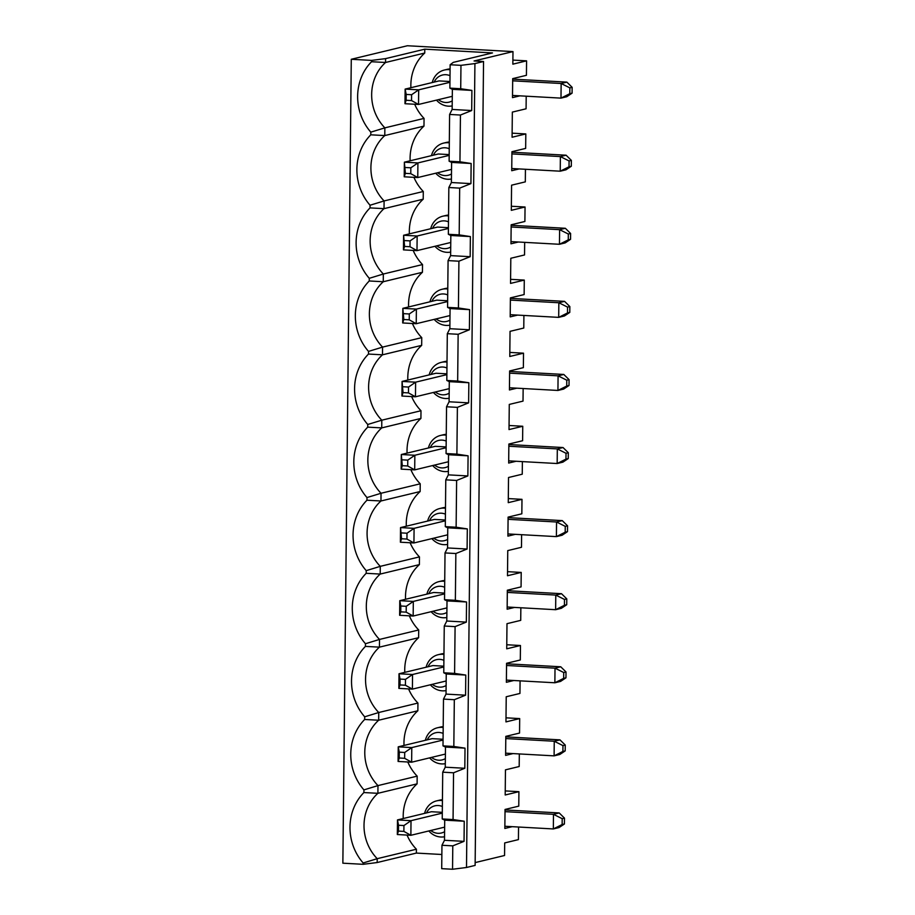 <?xml version="1.0" encoding="UTF-8"?>
<svg xmlns="http://www.w3.org/2000/svg" width="915" height="915" viewBox="0 0 915 915"><rect width="100%" height="100%" fill="white"/><g stroke="black" fill="none" stroke-linecap="round" stroke-linejoin="round"><path stroke-width="1.37" d="M371.57 60.401L385.592 58.629L424.777 49.17L492.487 52.921L453.257 62.38L450.134 64.748L460.966 65.342L474.919 63.581L483.543 61.499L474.073 60.973L512.983 51.595L407.347 45.75L351.28 59.281L371.57 60.401L371.547 61.728L385.547 62.483A44.103 40.409 -103.6 0 0 384.86 127.86L370.815 132.149L370.792 134.814L384.78 135.569A44.103 40.409 -103.6 0 0 384.106 200.934L384.014 208.654A44.103 40.409 -103.6 0 0 383.339 274.02L383.259 281.74A44.103 40.409 -103.6 0 0 382.573 347.105L382.493 354.814A44.103 40.409 -103.6 0 0 381.807 420.191L381.727 427.9A44.103 40.409 -103.6 0 0 381.04 493.265L380.96 500.985A44.103 40.409 -103.6 0 0 380.274 566.351L380.194 574.071A44.103 40.409 -103.6 0 0 379.508 639.436L379.428 647.145A44.103 40.409 -103.6 0 0 378.741 712.511L378.661 720.231A44.103 40.409 -103.6 0 0 377.975 785.596L377.895 793.316L417.091 783.858L417.171 776.137A44.103 40.409 76.4 0 1 407.804 761.989M519.125 168.932L511.725 170.716L511.931 151.707L525.656 148.402L525.816 133.933L512.125 133.167M518.359 242.006L510.97 243.802L511.165 224.793L524.89 221.476L525.05 207.007L511.313 210.324L511.577 185.185L525.313 181.868L525.439 169.275M407.038 835.075A44.103 40.409 -103.6 0 0 416.405 849.223L416.359 853.077L377.174 862.536L363.152 864.309L342.862 863.188L351.28 59.281M526.205 96.201L526.079 108.794L512.343 112.099L512.08 137.239L525.816 133.933M483.543 61.499L475.125 865.407L466.501 867.489L452.548 869.25L441.705 868.655L441.956 845.266L444.496 840.279L444.713 820.149L442.231 818.959L442.723 772.18L445.262 767.193L445.479 747.063L442.997 745.874L443.489 699.094L446.028 694.108L446.246 673.989L443.764 672.788L444.255 626.02L446.795 621.022L447.012 600.903L444.53 599.702L445.022 552.935L447.561 547.948L447.767 527.818L445.296 526.628L445.777 479.849L448.327 474.862L448.533 454.732L446.062 453.543L446.543 406.775L449.093 401.776L449.299 381.658L446.817 380.457L447.309 333.689L449.86 328.702L450.066 308.572L447.584 307.383L448.076 260.603L450.626 255.617L450.832 235.487L448.35 234.297L448.842 187.518L451.392 182.531L451.598 162.412L449.116 161.212L449.608 114.444L452.147 109.445L452.365 89.327L449.883 88.126L450.134 64.748M416.359 853.077L441.853 854.496M475.148 862.593L504.554 855.502L504.691 842.932L518.416 839.615L518.553 827.023M410.904 87.703A44.103 40.409 76.4 0 1 424.743 53.036L424.777 49.17M410.137 160.788A44.103 40.409 76.4 0 1 423.977 126.11L424.057 118.401A44.103 40.409 76.4 0 1 414.701 104.253M409.382 233.874A44.103 40.409 76.4 0 1 423.21 199.196L423.29 191.487A44.103 40.409 76.4 0 1 413.935 177.338M408.616 306.948A44.103 40.409 76.4 0 1 422.444 272.281L422.524 264.561A44.103 40.409 76.4 0 1 413.168 250.413M407.85 380.034A44.103 40.409 76.4 0 1 421.678 345.367L421.758 337.646A44.103 40.409 76.4 0 1 412.402 323.498M407.084 453.119A44.103 40.409 76.4 0 1 420.911 418.441L420.991 410.732A44.103 40.409 76.4 0 1 411.636 396.584M406.317 526.205A44.103 40.409 76.4 0 1 420.145 491.527L420.225 483.806A44.103 40.409 76.4 0 1 410.869 469.658M405.551 599.279A44.103 40.409 76.4 0 1 419.379 564.612L419.459 556.892A44.103 40.409 76.4 0 1 410.103 542.744M404.785 672.365A44.103 40.409 76.4 0 1 418.613 637.686L418.704 629.977A44.103 40.409 76.4 0 1 409.337 615.829M404.018 745.451A44.103 40.409 76.4 0 1 417.858 710.772L417.938 703.063A44.103 40.409 76.4 0 1 408.57 688.915M417.091 783.858A44.103 40.409 -103.6 0 0 403.252 818.525M431.48 155.642A18.38 16.836 76.4 0 1 443.546 143.117L446.406 142.431A18.38 16.836 76.4 0 1 449.322 142.019M430.713 228.716A18.38 16.836 76.4 0 1 442.78 216.203L445.639 215.517A18.38 16.836 76.4 0 1 448.556 215.094M429.947 301.801A18.38 16.836 76.4 0 1 442.014 289.289L444.873 288.602A18.38 16.836 76.4 0 1 447.79 288.179M429.181 374.887A18.38 16.836 76.4 0 1 441.247 362.374L444.107 361.677A18.38 16.836 76.4 0 1 447.023 361.265M428.426 447.973A18.38 16.836 76.4 0 1 440.481 435.449L443.34 434.762A18.38 16.836 76.4 0 1 446.257 434.351M427.66 521.047A18.38 16.836 76.4 0 1 439.715 508.534L442.574 507.848A18.38 16.836 76.4 0 1 445.491 507.425M426.893 594.132A18.38 16.836 76.4 0 1 438.948 581.62L441.808 580.922A18.38 16.836 76.4 0 1 444.724 580.51M426.127 667.218A18.38 16.836 76.4 0 1 438.182 654.705L441.041 654.008A18.38 16.836 76.4 0 1 443.958 653.596M425.361 740.304A18.38 16.836 76.4 0 1 437.416 727.78L440.287 727.093A18.38 16.836 76.4 0 1 443.192 726.682M442.437 799.756A18.38 16.836 -103.6 0 0 439.52 800.179L436.661 800.865A18.38 16.836 -103.6 0 0 424.594 813.378M432.246 82.556A18.38 16.836 76.4 0 1 444.313 70.043L447.172 69.346A18.38 16.836 76.4 0 1 450.089 68.934M377.174 862.536L377.209 858.682L416.405 849.223M363.152 864.309L363.163 862.982L377.209 858.682A44.103 40.409 76.4 0 1 377.895 793.316L363.896 792.55A50.005 45.83 -103.6 0 0 363.163 862.982M417.171 776.137L377.975 785.596L363.93 789.897L363.896 792.55M363.93 789.897A50.005 45.83 76.4 0 1 364.662 719.476L378.661 720.231L417.858 710.772M417.938 703.063L378.741 712.511L364.696 716.811L364.662 719.476M364.696 716.811A50.005 45.83 76.4 0 1 365.428 646.39L379.428 647.145L418.613 637.686M418.704 629.977L379.508 639.436L365.462 643.737L365.428 646.39M365.462 643.737A50.005 45.83 76.4 0 1 366.194 573.305L380.194 574.071L419.379 564.612M419.459 556.892L380.274 566.351L366.229 570.651L366.194 573.305M366.229 570.651A50.005 45.83 76.4 0 1 366.961 500.219L380.96 500.985L420.145 491.527M420.225 483.806L381.04 493.265L366.984 497.566L366.961 500.219M366.984 497.566A50.005 45.83 76.4 0 1 367.727 427.145L381.727 427.9L420.911 418.441M420.991 410.732L381.807 420.191L367.75 424.48L367.727 427.145M367.75 424.48A50.005 45.83 76.4 0 1 368.493 354.059L382.493 354.814L421.678 345.367M421.758 337.646L382.573 347.105L368.516 351.406L368.493 354.059M368.516 351.406A50.005 45.83 76.4 0 1 369.26 280.974L383.259 281.74L422.444 272.281M422.524 264.561L383.339 274.02L369.283 278.32L369.26 280.974M369.283 278.32A50.005 45.83 76.4 0 1 370.026 207.899L384.014 208.654L423.21 199.196M423.29 191.487L384.106 200.934L370.049 205.234L370.026 207.899M370.049 205.234A50.005 45.83 76.4 0 1 370.792 134.814M370.815 132.149A50.005 45.83 76.4 0 1 371.547 61.728M519.892 95.846L512.491 97.63L512.697 78.633L526.422 75.316L526.582 60.848L512.846 64.164L512.983 51.595M526.582 60.848L512.892 60.093M513.006 753.594L505.606 755.378L505.812 736.369L519.537 733.064L519.686 718.584L506.006 717.829M520.086 680.851L519.949 693.444L506.224 696.761L505.961 721.901L519.686 718.584M520.852 607.777L520.715 620.37L506.99 623.675L506.727 648.815L520.452 645.51L520.303 659.978L506.567 663.295L506.372 682.293L513.773 680.508M521.619 534.692L521.481 547.284L507.756 550.601L507.493 575.741L521.218 572.424L521.07 586.892L507.333 590.209L507.139 609.207L514.539 607.423M522.385 461.606L522.248 474.199L508.523 477.516L508.26 502.655L521.985 499.338L521.836 513.807L508.1 517.124L507.905 536.121L515.305 534.337M523.151 388.52L523.014 401.113L509.278 404.43L509.015 429.57L522.751 426.264L522.602 440.733L508.866 444.038L508.671 463.047L516.071 461.263M523.906 315.446L523.78 328.039L510.044 331.344L509.781 356.484L523.517 353.179L523.369 367.647L509.632 370.964L509.438 389.962L516.826 388.177M524.672 242.361L524.547 254.953L510.81 258.27L510.547 283.41L524.284 280.093L524.135 294.561L510.398 297.878L510.204 316.876L517.593 315.092M519.32 753.937L519.182 766.53L505.457 769.847L505.194 794.986L518.919 791.669L518.771 806.138L505.046 809.455L504.84 828.452L512.24 826.668M525.05 207.007L511.359 206.252M524.284 280.093L510.593 279.338M523.517 353.179L509.827 352.424M522.751 426.264L509.06 425.498M521.985 499.338L508.294 498.584M521.218 572.424L507.528 571.669M520.452 645.51L506.761 644.755M518.919 791.669L505.24 790.915M466.501 867.489L474.919 63.581M460.966 65.342L460.714 88.732L471.9 90.402L471.694 110.532L460.439 115.038L459.948 161.806L471.134 163.488L470.928 183.618L459.673 188.124L459.181 234.892L470.379 236.573L470.161 256.692L458.907 261.198L458.426 307.978L469.612 309.647L469.395 329.777L458.141 334.284L457.66 381.063L468.846 382.733L468.629 402.863L457.386 407.369L456.894 454.137L468.08 455.819L467.862 475.937L456.619 480.455L456.128 527.223L467.313 528.904L467.096 549.023L455.853 553.529L455.361 600.309L466.547 601.979L466.341 622.108L455.087 626.615L454.595 673.394L465.781 675.064L465.575 695.194L454.32 699.701L453.829 746.468L465.014 748.15L464.809 768.268L453.554 772.786L453.062 819.554L464.248 821.235L444.713 820.149M452.548 869.25L452.788 845.86L464.042 841.354L464.248 821.235M452.788 845.86L441.956 845.266M464.042 841.354L444.496 840.279M453.062 819.554L442.231 818.959M453.554 772.786L442.723 772.18M464.809 768.268L445.262 767.193M465.014 748.15L445.479 747.063M453.829 746.468L442.997 745.874M454.32 699.701L443.489 699.094M465.575 695.194L446.028 694.108M465.781 675.064L446.246 673.989M454.595 673.394L443.764 672.788M455.087 626.615L444.255 626.02M466.341 622.108L446.795 621.022M466.547 601.979L447.012 600.903M455.361 600.309L444.53 599.702M455.853 553.529L445.022 552.935M467.096 549.023L447.561 547.948M467.313 528.904L447.767 527.818M456.128 527.223L445.296 526.628M456.619 480.455L445.777 479.849M467.862 475.937L448.327 474.862M468.08 455.819L448.533 454.732M456.894 454.137L446.062 453.543M457.386 407.369L446.543 406.775M468.629 402.863L449.093 401.776M468.846 382.733L449.299 381.658M457.66 381.063L446.817 380.457M458.141 334.284L447.309 333.689M469.395 329.777L449.86 328.702M469.612 309.647L450.066 308.572M458.426 307.978L447.584 307.383M458.907 261.198L448.076 260.603M470.161 256.692L450.626 255.617M470.379 236.573L450.832 235.487M459.181 234.892L448.35 234.297M459.673 188.124L448.842 187.518M470.928 183.618L451.392 182.531M471.134 163.488L451.598 162.412M459.948 161.806L449.116 161.212M460.439 115.038L449.608 114.444M471.694 110.532L452.147 109.445M471.9 90.402L452.365 89.327M460.714 88.732L449.883 88.126M403.881 831.392L403.938 825.547L398.528 825.25L398.46 831.095L403.881 831.392L410.869 835.292L397.327 834.537L397.487 819.92L398.528 825.25M398.46 831.095L397.327 834.537M403.938 825.547L411.018 820.675L410.869 835.292L444.633 827.137M442.3 812.337L431.411 811.731L397.487 819.92L411.018 820.675L442.288 813.126M564.486 818.136L559.214 812.943L553.484 814.327L562.199 818.685L562.13 824.529L564.418 823.98L564.486 818.136L562.199 818.685M504.863 826.268L553.335 828.944L559.054 827.56L564.418 823.98M505.023 811.651L553.484 814.327L553.335 828.944L562.13 824.529M505.034 809.947L559.214 812.943M426.504 812.92A13.965 12.799 76.4 0 1 438.251 805.532A13.965 12.799 76.4 0 1 442.357 806.492M444.587 831.701A13.965 12.799 76.4 0 1 430.736 830.488M442.425 800.579A18.38 16.836 -103.6 0 0 441.156 800.453A18.38 16.836 -103.6 0 0 436.661 800.865M428.838 830.957A18.38 16.836 -103.6 0 0 444.541 836.756M445.399 754.063L411.636 762.206L398.094 761.452L398.242 746.834L399.295 752.164L399.226 758.009L404.647 758.318L404.704 752.462L399.295 752.164M565.184 750.895L559.82 754.475L554.101 755.859L554.25 741.242L562.965 745.599L562.897 751.455L565.184 750.895L565.253 745.05L559.98 739.869L505.801 736.872M505.629 753.182L554.101 755.859L562.897 751.455M404.704 752.462L411.784 747.589L411.636 762.206L404.647 758.318M399.226 758.009L398.094 761.452M565.253 745.05L562.965 745.599M505.789 738.565L554.25 741.242L559.98 739.869M443.066 739.251L432.177 738.657L398.242 746.834L411.784 747.589L443.054 740.041M431.503 757.414A13.965 12.799 -103.6 0 0 438.72 760.216A13.965 12.799 -103.6 0 0 445.353 758.615M443.123 733.407A13.965 12.799 -103.6 0 0 427.271 739.835M445.296 763.67A18.38 16.836 76.4 0 1 441.545 763.911A18.38 16.836 76.4 0 1 429.604 757.872M437.416 727.78A18.38 16.836 76.4 0 1 443.192 727.494M446.165 680.977L412.402 689.121L398.86 688.377L399.009 673.76L400.061 679.079L399.992 684.935L405.414 685.232L405.471 679.388L400.061 679.079M443.821 666.966L412.551 674.504L412.402 689.121L405.414 685.232M399.992 684.935L398.86 688.377M565.95 677.821L560.586 681.4L554.867 682.773L555.016 668.167L563.731 672.525L563.663 678.37L565.95 677.821L566.019 671.965L560.746 666.783L506.567 663.787M506.395 680.097L554.867 682.773L563.663 678.37M566.019 671.965L563.731 672.525M506.544 665.48L555.016 668.167L560.746 666.783M443.832 666.177L432.944 665.571L399.009 673.76L412.551 674.504L405.471 679.388M432.269 684.329A13.965 12.799 -103.6 0 0 439.486 687.142A13.965 12.799 -103.6 0 0 446.12 685.529M443.889 660.321A13.965 12.799 -103.6 0 0 428.037 666.761M446.062 690.585A18.38 16.836 76.4 0 1 442.3 690.836A18.38 16.836 76.4 0 1 430.359 684.786M438.182 654.705A18.38 16.836 76.4 0 1 443.958 654.408M446.932 607.892L413.168 616.035L399.626 615.292L399.775 600.675L400.827 606.005L400.759 611.849L406.18 612.146L406.237 606.302L400.827 606.005M444.587 593.881L413.317 601.418L413.168 616.035L406.18 612.146M400.759 611.849L399.626 615.292M566.717 604.735L561.353 608.315L555.634 609.699L555.782 595.082L564.486 599.439L564.429 605.284L566.717 604.735L566.785 598.89L561.501 593.698L507.333 590.701M507.162 607.011L555.634 609.699L564.429 605.284M566.785 598.89L564.486 599.439M507.31 592.405L555.782 595.082L561.501 593.698M444.599 593.092L433.71 592.485L399.775 600.675L413.317 601.418L406.237 606.302M433.035 611.243A13.965 12.799 -103.6 0 0 440.252 614.057A13.965 12.799 -103.6 0 0 446.886 612.444M444.656 587.247A13.965 12.799 -103.6 0 0 428.792 593.675M446.829 617.499A18.38 16.836 76.4 0 1 443.066 617.751A18.38 16.836 76.4 0 1 431.125 611.7M438.948 581.62A18.38 16.836 76.4 0 1 444.724 581.334M447.698 534.806L413.935 542.961L400.393 542.206L400.541 527.589L401.525 538.763L406.946 539.061L407.003 533.216L401.582 532.919M445.353 520.795L414.083 528.344L413.935 542.961L406.946 539.061M401.525 538.763L400.393 542.206M567.483 531.649L562.119 535.229L556.4 536.613L556.549 521.996L565.253 526.354L565.196 532.198L567.483 531.649L567.54 525.805L562.268 520.612L508.1 517.627M507.928 533.937L556.4 536.613L565.196 532.198M567.54 525.805L565.253 526.354M508.077 519.32L556.549 521.996L562.268 520.612M445.365 520.006L434.476 519.411L400.541 527.589L414.083 528.344L407.003 533.216M433.801 538.157A13.965 12.799 -103.6 0 0 441.019 540.971A13.965 12.799 -103.6 0 0 447.652 539.37M445.422 514.161A13.965 12.799 -103.6 0 0 429.558 520.589M447.595 544.425A18.38 16.836 76.4 0 1 443.832 544.665A18.38 16.836 76.4 0 1 431.891 538.626M439.715 508.534A18.38 16.836 76.4 0 1 445.479 508.248M448.464 461.732L414.701 469.875L401.159 469.132L401.308 454.515L402.291 465.678L407.713 465.987L407.77 460.131L402.348 459.833M446.12 447.709L414.85 455.258L414.701 469.875L407.713 465.987M402.291 465.678L401.159 469.132M568.249 458.564L562.885 462.155L557.166 463.528L557.315 448.91L566.019 453.28L565.962 459.124L568.249 458.564L568.307 452.719L563.034 447.538L508.866 444.541M508.694 460.851L557.166 463.528L565.962 459.124M568.307 452.719L566.019 453.28M508.843 446.234L557.315 448.91L563.034 447.538M446.131 446.92L435.243 446.326L401.308 454.515L414.85 455.258L407.77 460.131M434.568 465.083A13.965 12.799 -103.6 0 0 441.785 467.897A13.965 12.799 -103.6 0 0 448.419 466.284M446.188 441.076A13.965 12.799 -103.6 0 0 430.325 447.504M448.361 471.339A18.38 16.836 76.4 0 1 444.599 471.591A18.38 16.836 76.4 0 1 432.658 465.541M440.481 435.449A18.38 16.836 76.4 0 1 446.246 435.163M449.231 388.646L415.467 396.79L401.925 396.046L402.074 381.429L403.058 392.604L408.479 392.901L408.536 387.056L403.115 386.759M446.886 374.635L415.616 382.173L415.467 396.79L408.479 392.901M403.058 392.604L401.925 396.046M569.016 385.49L563.651 389.069L557.933 390.453L558.081 375.836L566.785 380.194L566.728 386.038L569.016 385.49L569.073 379.634L563.8 374.452L509.632 371.456M509.461 387.766L557.933 390.453L566.728 386.038M569.073 379.634L566.785 380.194M509.609 373.148L558.081 375.836L563.8 374.452M446.897 373.846L436.009 373.24L402.074 381.429L415.616 382.173L408.536 387.056M435.334 391.997A13.965 12.799 -103.6 0 0 442.551 394.811A13.965 12.799 -103.6 0 0 449.185 393.198M446.955 367.99A13.965 12.799 -103.6 0 0 431.091 374.429M449.128 398.254A18.38 16.836 76.4 0 1 445.365 398.505A18.38 16.836 76.4 0 1 433.424 392.455M441.247 362.374A18.38 16.836 76.4 0 1 447.012 362.088M449.997 315.561L416.222 323.716L402.692 322.961L402.84 308.344L403.824 319.518L409.234 319.815L409.302 313.971L403.881 313.673M447.652 301.55L416.382 309.098L416.222 323.716L409.234 319.815M403.824 319.518L402.692 322.961M569.782 312.404L564.418 315.984L558.688 317.368L558.848 302.751L567.552 307.108L567.494 312.953L569.782 312.404L569.839 306.559L564.566 301.367L510.398 298.37M510.227 314.691L558.688 317.368L567.494 312.953M569.839 306.559L567.552 307.108M510.376 300.074L558.848 302.751L564.566 301.367M447.652 300.76L436.764 300.154L402.84 308.344L416.382 309.098L409.302 313.971M436.1 318.912A13.965 12.799 -103.6 0 0 443.318 321.725A13.965 12.799 -103.6 0 0 449.951 320.124M447.721 294.916A13.965 12.799 -103.6 0 0 431.857 301.344M449.894 325.168A18.38 16.836 76.4 0 1 446.131 325.42A18.38 16.836 76.4 0 1 434.19 319.381M442.014 289.289A18.38 16.836 76.4 0 1 447.778 289.003M450.763 242.475L416.988 250.63L403.458 249.875L403.606 235.258L404.59 246.432L410 246.73L410.069 240.885L404.647 240.588M448.419 228.464L417.149 236.013L416.988 250.63L410 246.73M404.59 246.432L403.458 249.875M570.548 239.318L565.184 242.898L559.454 244.282L559.614 229.665L568.318 234.023L568.261 239.867L570.548 239.318L570.605 233.474L565.333 228.281L511.153 225.296M510.993 241.606L559.454 244.282L568.261 239.867M570.605 233.474L568.318 234.023M511.142 226.989L559.614 229.665L565.333 228.281M448.419 227.675L437.53 227.08L403.606 235.258L417.149 236.013L410.069 240.885M436.867 245.838A13.965 12.799 -103.6 0 0 444.084 248.64A13.965 12.799 -103.6 0 0 450.718 247.039M448.487 221.83A13.965 12.799 -103.6 0 0 432.623 228.258M450.66 252.094A18.38 16.836 76.4 0 1 446.897 252.334A18.38 16.836 76.4 0 1 434.957 246.295M442.78 216.203A18.38 16.836 76.4 0 1 448.544 215.917M451.53 169.401L417.755 177.544L404.213 176.801L404.373 162.184L405.356 173.358L410.766 173.656L410.835 167.811L405.414 167.502M449.185 155.378L417.915 162.927L417.755 177.544L410.766 173.656M405.356 173.358L404.213 176.801M571.315 166.233L565.95 169.824L560.22 171.197L560.38 156.579L569.084 160.948L569.027 166.793L571.315 166.233L571.372 160.388L566.099 155.207L511.92 152.21M511.748 168.52L560.22 171.197L569.027 166.793M571.372 160.388L569.084 160.948M511.908 153.903L560.38 156.579L566.099 155.207M424.057 118.401L384.86 127.86L384.78 135.569L423.977 126.11M449.185 154.589L438.296 153.994L404.373 162.184L417.915 162.927L410.835 167.811M437.633 172.752A13.965 12.799 -103.6 0 0 444.85 175.566A13.965 12.799 -103.6 0 0 451.472 173.953M449.254 148.745A13.965 12.799 -103.6 0 0 433.39 155.173M451.427 179.008A18.38 16.836 76.4 0 1 447.664 179.26A18.38 16.836 76.4 0 1 435.723 173.209M443.546 143.117A18.38 16.836 76.4 0 1 449.311 142.832M385.592 58.629L385.547 62.483L424.743 53.036M452.193 105.923A18.38 16.836 76.4 0 1 448.43 106.174A18.38 16.836 76.4 0 1 436.489 100.124M444.313 70.043A18.38 16.836 76.4 0 1 450.077 69.757M438.399 99.666A13.965 12.799 -103.6 0 0 445.616 102.48A13.965 12.799 -103.6 0 0 452.239 100.867M450.02 75.671A13.965 12.799 -103.6 0 0 434.156 82.098M512.514 95.434L560.987 98.122L561.147 83.505L569.851 87.863L569.782 93.707L572.081 93.158L572.138 87.314L566.865 82.121L512.686 79.125M512.675 80.817L561.147 83.505L566.865 82.121M572.081 93.158L566.705 96.738L560.987 98.122L569.782 93.707M452.296 96.315L418.521 104.459L404.979 103.715L405.139 89.098L418.681 89.842L418.521 104.459L411.533 100.57L411.601 94.725L418.681 89.842L449.94 82.304M572.138 87.314L569.851 87.863M411.601 94.725L406.18 94.428L405.139 89.098L439.063 80.909L449.951 81.515M406.18 94.428L406.123 100.273L404.979 103.715M406.123 100.273L411.533 100.57"/></g></svg>
